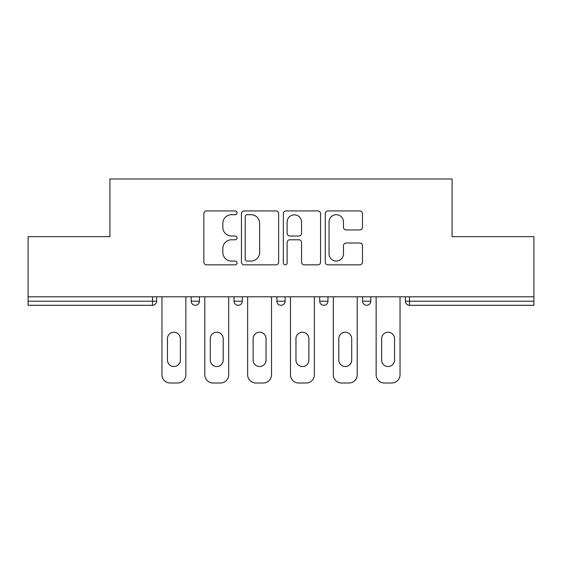 <?xml version="1.0" encoding="UTF-8"?>
<svg xmlns="http://www.w3.org/2000/svg" width="562" height="562" viewBox="0 0 562 562"><rect width="100%" height="100%" fill="white"/><g stroke="black" fill="none" stroke-linecap="round" stroke-linejoin="round"><path stroke-width="0.84" d="M237.066 212.822A1.89 1.89 0 0 0 235.183 210.933L206.542 210.933A2.698 2.698 0 0 0 203.844 213.63L203.844 262.145A2.698 2.698 0 0 0 206.542 264.843L235.183 264.843A1.89 1.89 0 0 0 237.066 262.953A1.89 1.89 0 0 0 235.183 261.07L231.474 261.07A8.627 8.627 0 0 1 222.847 252.443L222.847 248.404A8.627 8.627 0 0 1 231.474 239.777L235.183 239.777A1.89 1.89 0 0 0 237.066 237.888A1.89 1.89 0 0 0 235.183 236.005L231.474 236.005A8.627 8.627 0 0 1 222.847 227.378L222.847 223.332A8.627 8.627 0 0 1 231.474 214.712L235.183 214.712A1.89 1.89 0 0 0 237.066 212.822M359.771 229.935A2.698 2.698 0 0 0 362.469 227.245L362.469 213.63A2.698 2.698 0 0 0 359.771 210.933L327.969 210.933A2.698 2.698 0 0 0 325.272 213.63L325.272 262.145A2.698 2.698 0 0 0 327.969 264.843L359.771 264.843A2.698 2.698 0 0 0 362.469 262.145L362.469 245.706A2.698 2.698 0 0 0 359.771 243.009L346.157 243.009A2.698 2.698 0 0 0 343.466 245.706L343.466 253.855A7.208 7.208 0 0 1 336.252 261.07A7.208 7.208 0 0 1 329.044 253.855L329.044 221.92A7.208 7.208 0 0 1 336.252 214.712A7.208 7.208 0 0 1 343.466 221.92L343.466 227.245A2.698 2.698 0 0 0 346.157 229.935L359.771 229.935M28.1 296.792L28.1 236.651L109.927 236.651L109.927 178.99L452.073 178.99L452.073 236.651L533.9 236.651L533.9 296.792L28.1 296.792L28.1 301.183L152.492 301.183L152.492 296.792M278.64 213.63A2.698 2.698 0 0 0 275.949 210.933L244.14 210.933A2.698 2.698 0 0 0 241.449 213.63L241.449 262.145A2.698 2.698 0 0 0 244.14 264.843L275.949 264.843A2.698 2.698 0 0 0 278.64 262.145L278.64 213.63M286.051 210.933L317.86 210.933A2.698 2.698 0 0 1 320.551 213.63L320.551 262.145A2.698 2.698 0 0 1 317.86 264.843L304.246 264.843A2.698 2.698 0 0 1 301.555 262.145L301.555 242.468A2.698 2.698 0 0 0 298.858 239.777L289.83 239.777A2.698 2.698 0 0 0 287.133 242.468L287.133 262.953A1.89 1.89 0 0 1 285.243 264.843A1.89 1.89 0 0 1 283.36 262.953L283.36 213.63A2.698 2.698 0 0 1 286.051 210.933M152.492 305.299A4.117 4.117 0 0 0 156.608 301.183L152.492 301.183L152.492 305.299A4.117 4.117 0 0 0 156.608 301.183L156.608 296.792L156.608 301.183A4.117 4.117 0 0 1 152.492 305.299L28.1 305.299L28.1 301.183M533.9 296.792L533.9 305.299L409.508 305.299A4.117 4.117 0 0 1 405.392 301.183L405.392 296.792M191.206 296.792L191.206 301.183L191.206 296.792M195.33 305.299A4.117 4.117 0 0 1 191.206 301.183A4.117 4.117 0 0 0 195.33 305.299A4.117 4.117 0 0 0 199.447 301.183L199.447 296.792L199.447 301.183A4.117 4.117 0 0 1 195.33 305.299A4.117 4.117 0 0 1 191.206 301.183L199.447 301.183A4.117 4.117 0 0 1 195.33 305.299M234.045 296.792L234.045 301.183L234.045 296.792M242.285 296.792L242.285 301.183L242.285 296.792M285.117 296.792L285.117 301.183L276.883 301.183A4.117 4.117 0 0 0 281 305.299A4.117 4.117 0 0 1 276.883 301.183L276.883 296.792M327.955 296.792L327.955 301.183L319.715 301.183A4.117 4.117 0 0 0 323.838 305.299A4.117 4.117 0 0 1 319.715 301.183L319.715 296.792M362.553 296.792L362.553 301.183L362.553 296.792M370.794 296.792L370.794 301.183L370.794 296.792M238.162 305.299A4.117 4.117 0 0 1 234.045 301.183A4.117 4.117 0 0 0 238.162 305.299A4.117 4.117 0 0 0 242.285 301.183A4.117 4.117 0 0 1 238.162 305.299A4.117 4.117 0 0 1 234.045 301.183L242.285 301.183A4.117 4.117 0 0 1 238.162 305.299M281 305.299A4.117 4.117 0 0 0 285.117 301.183A4.117 4.117 0 0 1 281 305.299A4.117 4.117 0 0 1 276.883 301.183M327.955 301.183A4.117 4.117 0 0 1 323.838 305.299A4.117 4.117 0 0 0 327.955 301.183A4.117 4.117 0 0 1 323.838 305.299A4.117 4.117 0 0 1 319.715 301.183M366.67 305.299A4.117 4.117 0 0 1 362.553 301.183A4.117 4.117 0 0 0 366.67 305.299A4.117 4.117 0 0 0 370.794 301.183A4.117 4.117 0 0 1 366.67 305.299A4.117 4.117 0 0 1 362.553 301.183L370.794 301.183A4.117 4.117 0 0 1 366.67 305.299M409.508 296.792L409.508 305.299A4.117 4.117 0 0 1 405.392 301.183L533.9 301.183M247.104 214.712A1.89 1.89 0 0 0 245.222 216.595L245.222 259.18A1.89 1.89 0 0 0 247.104 261.07L251.017 261.07A8.627 8.627 0 0 0 259.637 252.443L259.637 223.332A8.627 8.627 0 0 0 251.017 214.712L247.104 214.712M301.555 222.053A7.208 7.208 0 0 0 294.34 214.846A7.208 7.208 0 0 0 287.133 222.053L287.133 233.307A2.698 2.698 0 0 0 289.83 236.005L298.858 236.005A2.698 2.698 0 0 0 301.555 233.307L301.555 222.053M185.853 296.792L185.853 374.777A8.24 8.24 0 0 1 177.613 383.01L170.202 383.01A8.24 8.24 0 0 1 161.961 374.777L161.961 296.792M167.455 338.661A6.456 6.456 0 0 1 173.911 332.212A6.456 6.456 0 0 1 180.36 338.661L180.36 360.08A6.456 6.456 0 0 1 173.911 366.536A6.456 6.456 0 0 1 167.455 360.08L167.455 338.661M228.692 296.792L228.692 374.777A8.24 8.24 0 0 1 220.452 383.01L213.04 383.01A8.24 8.24 0 0 1 204.8 374.777L204.8 296.792M210.293 338.661A6.456 6.456 0 0 1 216.742 332.212A6.456 6.456 0 0 1 223.198 338.661L223.198 360.08A6.456 6.456 0 0 1 216.742 366.536A6.456 6.456 0 0 1 210.293 360.08L210.293 338.661M271.523 296.792L271.523 374.777A8.24 8.24 0 0 1 263.29 383.01L255.872 383.01A8.24 8.24 0 0 1 247.638 374.777L247.638 296.792M253.132 338.661A6.456 6.456 0 0 1 259.581 332.212A6.456 6.456 0 0 1 266.037 338.661L266.037 360.08A6.456 6.456 0 0 1 259.581 366.536A6.456 6.456 0 0 1 253.132 360.08L253.132 338.661M314.362 296.792L314.362 374.777A8.24 8.24 0 0 1 306.128 383.01L298.71 383.01A8.24 8.24 0 0 1 290.477 374.777L290.477 296.792M295.963 338.661A6.456 6.456 0 0 1 302.419 332.212A6.456 6.456 0 0 1 308.868 338.661L308.868 360.08A6.456 6.456 0 0 1 302.419 366.536A6.456 6.456 0 0 1 295.963 360.08L295.963 338.661M357.2 296.792L357.2 374.777A8.24 8.24 0 0 1 348.96 383.01L341.548 383.01A8.24 8.24 0 0 1 333.308 374.777L333.308 296.792M338.802 338.661A6.456 6.456 0 0 1 345.258 332.212A6.456 6.456 0 0 1 351.707 338.661L351.707 360.08A6.456 6.456 0 0 1 345.258 366.536A6.456 6.456 0 0 1 338.802 360.08L338.802 338.661M400.039 296.792L400.039 374.777A8.24 8.24 0 0 1 391.798 383.01L384.387 383.01A8.24 8.24 0 0 1 376.147 374.777L376.147 296.792M381.64 338.661A6.456 6.456 0 0 1 388.089 332.212A6.456 6.456 0 0 1 394.545 338.661L394.545 360.08A6.456 6.456 0 0 1 388.089 366.536A6.456 6.456 0 0 1 381.64 360.08L381.64 338.661M409.508 305.299A4.117 4.117 0 0 1 405.392 301.183"/></g></svg>

